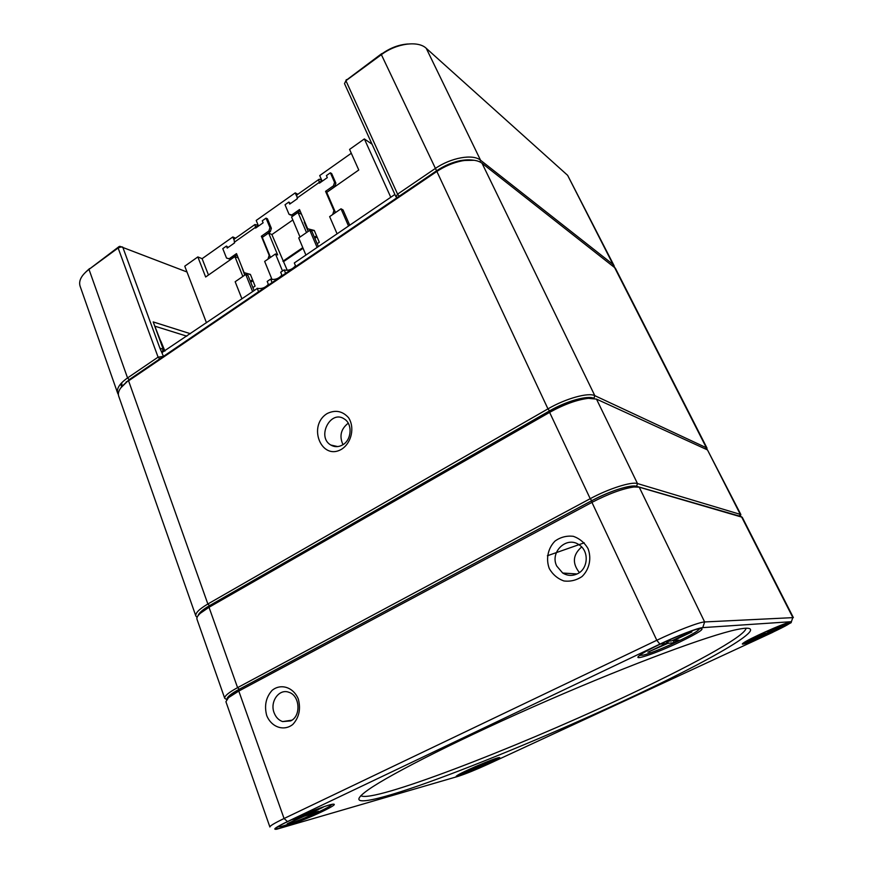 <?xml version="1.0" encoding="UTF-8"?>
<svg xmlns="http://www.w3.org/2000/svg" width="873" height="873" viewBox="0 0 873 873"><rect width="100%" height="100%" fill="white"/><g stroke="black" fill="none" stroke-linecap="round" stroke-linejoin="round"><path stroke-width="1.31" d="M266.691 715.456C264.148 705.646 265.949 697.287 272.081 690.39C280.8 683.123 293.492 687.193 298.304 699.022C300.945 708.974 299.133 717.431 292.859 724.394C283.943 731.629 271.317 727.209 266.691 715.456M549.303 568.596C545.658 558.916 547.96 548.058 555.152 540.944C560.652 537.124 566.675 535.575 573.234 536.295C579.508 538.477 584.419 542.548 587.976 548.495C591.774 558.273 589.428 569.371 582.051 576.518C576.442 580.305 570.353 581.778 563.794 580.938C557.574 578.635 552.74 574.521 549.303 568.596M226.653 699.524L224.743 698.345C224.285 696.13 228.562 692.562 237.576 687.64L590.213 498.69L591.763 500.687C607.553 492.525 620.801 487.669 631.485 486.141L636.581 486.305C631.004 484.297 609.245 491.215 591.763 500.687L239.267 689.234C231.116 693.675 227.035 696.97 227.002 699.109L229.523 695.486L239.267 689.234L591.763 500.687L591.938 502.379L238.787 691.067L228.508 697.647L225.921 701.717L269.888 826.993C269.844 825.923 274.569 823.097 284.063 818.514L656.802 640.269C676.411 630.83 699.655 621.969 704.631 621.947L793.361 617.615L742.236 517.253L639.222 487.167L633.874 486.992C622.602 488.629 608.634 493.758 591.938 502.379L656.802 640.269L659.89 644.121L287.468 821.569C275.759 827.266 272.169 829.819 276.697 829.208L457.91 776.413C465.462 774.002 475.589 769.899 488.28 764.126L772.016 632.663L791.124 622.7L791.418 621.685L702.754 627.622C698.247 627.731 677.459 635.708 659.89 644.121M679.652 642.102C655.885 653.495 630.077 662.116 640.073 655.099C648.235 648.737 688.961 630.535 699.459 628.593C706.224 627.851 699.622 632.358 679.652 642.102M771.787 632.685C755.167 640.433 738.242 646.664 743.207 643.128C747.746 639.352 783.441 623.311 789.607 622.296C792.739 622.133 786.802 625.592 771.787 632.685M487.854 764.246C472.435 771.459 451.941 779.087 456.874 775.726C460.846 772.518 494.14 758.211 499.094 757.589C501.517 757.371 497.774 759.586 487.854 764.246M321.821 811.748C300.945 821.799 267.967 833.333 277.461 827.113C284.423 821.962 324.472 805.353 332.526 804.24C336.869 803.706 333.3 806.216 321.821 811.748M621.15 702.001C556.767 731.803 483.075 762.598 428.152 782.361C373.895 801.851 342.041 808.365 368.188 789.825C390.853 773.762 464.141 736.812 548.342 700.222C632.521 663.6 709.52 635.195 736.725 629.575C781.695 620.234 710.458 660.872 621.15 702.001M596.488 399.103L637.476 483.555L740.861 514.546L707.479 449.911L596.488 399.103L588.413 398.339C577.02 399.703 564.089 404.374 549.619 412.372L590.213 498.69C608.645 488.673 631.615 481.405 637.476 483.555L636.581 486.305L739.573 516.118L636.581 486.305L639.222 487.167L704.631 621.947L702.754 627.622M360.822 795.674C371.92 803.498 513.008 749.001 618.99 699.459C687.706 667.605 745.793 636.221 746.033 628.178M330.736 805.332L332.155 804.317M277.778 826.895L279.502 826.611M697.974 630.273L700.168 628.44M639.505 655.525L642.342 655.11M744.233 642.43L744.898 642.266M787.806 623.006L788.363 622.624M584.233 542.82L547.382 555.763M577.5 573.747C588.206 568.814 589.286 551.299 579.323 544.981C566.948 535.509 549.51 551.943 556.734 566.053L562.692 573.026C567.494 575.907 572.426 576.147 577.5 573.747M579.41 572.59C572.044 563.249 572.797 554.715 581.658 546.967M290.665 720.912C301.305 716.176 299.963 695.465 288.898 692.3C279.174 688.361 269.626 701.696 274.122 712.794C275.846 717.279 278.673 720.203 282.601 721.589L290.665 720.912M197.091 617.407L195.858 616.032C195.159 613.13 199.164 609.125 207.861 603.996L209.542 605.633L549.521 410.91C563.227 403.337 575.471 398.906 586.274 397.619L593.946 398.35C587.878 395.12 566.315 401.122 549.521 410.91L209.542 605.633C202.722 609.605 198.902 612.944 198.095 615.651L201.325 611.318L209.542 605.633L209.018 607.27L200.353 613.261C197.614 615.749 196.49 617.746 196.992 619.263L224.743 698.345M118.368 394.596L117.669 393.232C116.36 388.627 119.656 383.531 127.556 377.933L158.089 357.144L159.726 358.912L129.193 379.657L120.856 387.819L129.193 379.657L436.565 170.802L547.96 408.87C565.682 398.524 588.446 392.217 594.819 395.665L706.977 448.035L615.334 268.142L482.038 163.251C477.695 160.032 470.973 159.246 461.872 160.894C453.043 162.705 444.564 166.317 436.435 171.73L128.582 380.824L207.861 603.996L547.96 408.87L549.521 410.91L549.619 412.372L209.018 607.27L237.576 687.64L239.267 689.234L238.787 691.067L284.063 818.514L287.468 821.569M740.861 514.546L740.26 516.347M744.614 642.201C745.007 644.165 789.137 624.37 787.926 622.744M765.446 631.801L767.836 631.572L782.939 624.904L768.786 631.474L771.907 631.179L767.727 633.111L764.573 633.438L749.58 640.051L763.602 633.536L761.092 633.787M764.159 632.379L763.602 633.536M764.813 632.085L764.573 633.438M767.727 633.111L768.033 631.485M641.077 654.401L640.957 654.892C641.339 658.711 701.292 631.976 698.706 629.117L698.236 628.876M666.055 641.415L671.686 640.869L690.248 632.041L691.885 631.921L673.399 640.706L679.019 640.16L673.585 642.746L667.9 643.325L647.886 652.196L666.164 643.499L660.304 644.099M667.321 641.295L666.164 643.499M673.399 640.706L672.57 640.455M649.785 651.291L649.698 651.978M668.161 641.219L667.9 643.325M673.585 642.746L673.858 640.662M278.793 826.262L278.782 826.425C278.847 829.448 333.246 806.816 331.14 804.677L331.031 804.568M296.493 817.586L305.746 814.956L323.108 807.263L308.736 814.105L318.569 811.312L314.324 813.32L304.459 816.135L287.228 823.763L301.447 816.997L291.473 819.845M302.102 815.982L301.447 816.997M308.736 814.105L307.962 813.898M290.218 822.333L290.283 822.879M304.382 815.338L304.459 816.135M314.324 813.32L314.247 812.534M458.336 774.798C459.514 776.021 497.501 759.696 497.435 758.004M491.423 760.077L480.51 765.283L486.305 763.635L482.845 765.239L477.029 766.898L463.65 772.801L475.25 767.411L470.711 768.698M474.628 766.952L489.393 760.841M475.698 766.647L475.25 767.411M477.029 766.276L477.029 766.898M482.845 765.239L482.856 764.617M614.134 265.785L567.636 175.331L426.253 48.31C418.156 40.398 396.364 43.323 381.381 54.661L436.565 170.802C444.259 165.674 452.279 162.258 460.649 160.545L474.006 160.272C462.788 158.58 450.304 162.094 436.565 170.802L399.168 196.218L397.597 194.144L435.005 168.685C450.839 157.62 472.98 153.67 480.576 160.261L613.021 264.443L614.537 267.073M341.779 449.115C321.417 461.457 307.121 425.631 327.255 413.496C335.418 409.623 342.511 411.019 348.534 417.676C354.929 427.399 351.644 442.698 341.779 449.115M186.986 271.983L121.347 246.895L118.313 247.845L88.991 269.375L127.556 377.933L129.193 379.657L125.647 382.985C119.808 387.863 117.484 392.228 118.673 396.08L195.858 616.032M706.977 448.035L706.923 449.66M342.674 444.87C351.699 439.937 352.714 423.94 344.355 419.018C330.714 409.306 316.375 436.893 330.78 445.023C334.61 447.227 338.571 447.183 342.674 444.87M342.991 444.673C339.128 436.14 340.874 428.981 348.229 423.187M334.294 446.43L335.046 445.972M89.526 268.6L85.86 271.95M407.986 43.988C398.808 44.621 389.991 47.982 381.556 54.093M346.024 80.425L381.708 53.635L381.381 54.661L345.915 80.698L344.508 83.622L395.982 196.84L397.597 194.144L345.915 80.698L346.341 79.618M117.669 393.232L80.065 286.06C78.494 280.724 81.462 275.159 88.991 269.375L119.11 246.546L122.307 246.961M268.36 284.303C265.403 287.708 261.758 289.061 257.415 288.363L162.051 352.474M121.696 382.767L122.013 386.106M186.822 336.17L155.372 326.338M160.807 341.07L164.932 351.088M163.48 356.359L159.868 348.098L163.96 349.658L153.19 321.919L190.423 333.715M163.96 349.658L162.323 352.67M397.215 197.538L395.982 196.84M119.066 246.579L118.128 247.976L158.089 357.144L163.415 356.402M297.224 194.701L318.634 179.598C319.169 178.79 320.347 179.336 322.17 181.235L319.714 175.56L351.284 153.255M335.505 212.576L326.731 192.387L358.77 170.006L349.571 149.414L364.357 138.938L372.051 144.198M206.475 322.792L184.77 266.189L197.844 256.924L202.11 258.67L232.84 236.954L235.568 238.198M258.506 226.052L256.204 220.443L295.227 192.868L297.813 194.286M233.888 239.573L232.84 236.954M296.536 195.956L295.227 192.868M202.11 258.67L208.483 275.028M197.844 256.924L205.646 277.003L234.902 256.564L238.264 258.004M287.272 270.346L271.896 234.575L292.826 219.974M300.017 237.041L291.56 216.973L298.009 212.466L301.534 214.311M270.488 257.393L262.304 237.412L268.611 233.004L271.896 234.575M318.383 246.568L311.912 231.345L309.817 230.286L298.719 237.936L305.91 255.058M308.18 231.421L304.23 222.102L304.699 221.775M306.521 232.556L298.009 212.466M364.357 138.938L390.777 197.254M349.724 225.223L343.034 209.924L341.005 208.789L329.645 216.624L337.087 233.822M242.847 276.446L234.902 256.564M282.514 271.001L275.486 253.945L277.647 254.927L268.611 233.004M348.534 226.031L341.005 208.789M317.106 247.43L309.817 230.286M283.649 261.573L303.062 248.281M275.486 253.945L264.661 261.409L272.049 279.546M252.548 291.407L245.76 274.438L235.164 281.739L241.876 298.675M254.01 290.403L247.976 275.355L245.76 274.438M244.746 275.137L241.352 265.719M262.828 237.041L270.314 231.64L271.361 228.29L267.454 218.839L266.047 218.141L262.282 220.793L263.111 222.811L255.614 228.093L254.971 224.503L258.222 225.354M234.651 238.842L233.997 239.3L234.575 242.901L227.231 248.074L226.434 246.066L222.779 248.641L226.511 258.037L230.603 259.39L237.019 254.905M228.18 247.408L226.434 246.066M256.542 227.449L256.553 226.434L257.873 226.511M267.989 259.117L269.179 255.32L261.354 236.245L268.906 230.963L269.953 227.602L266.047 218.141M226.511 258.037L229.152 258.768L236.507 253.617L244.113 272.627L250.387 274.406L255.091 286.093L252.886 287.588M252.537 279.753L250.344 281.259M244.113 272.627L250.475 274.624M270.041 257.699L270.292 256.902M230.603 259.39L229.152 258.768M252.941 280.735L250.737 282.241M269.757 255.582L269.179 255.32M262.773 236.91L261.354 236.245M270.314 231.64L268.906 230.963M271.361 228.29L269.953 227.602M282.907 261.234L302.789 247.626M326.949 192.235L334.796 186.582L335.876 183.144L331.685 173.596L330.365 172.799L326.415 175.582L327.31 177.623L319.442 183.155L318.634 179.598M296.645 195.105L297.398 198.673L289.705 204.096L288.854 202.067L285.024 204.762L289.018 214.256L290.393 214.965L293.175 215.664L300.061 210.851M290.534 203.518L288.854 202.067M320.249 182.599L320.195 181.606L321.395 181.78M332.711 214.507L333.933 210.622L325.564 191.34L333.475 185.796L334.555 182.359L330.365 172.799M289.018 214.256L291.8 214.954L299.515 209.553L307.656 228.759L314.28 230.45L319.311 242.258L317.172 243.72M316.583 235.852L314.455 237.314M307.656 228.759L314.455 230.832M334.697 213.143L335.134 211.735M293.175 215.664L291.8 214.954M317.008 236.845L314.869 238.307M334.883 211.146L333.933 210.622M326.895 192.104L325.564 191.34M334.796 186.582L333.475 185.796M335.876 183.144L334.555 182.359M394.902 194.45L294.321 262.948L295.783 266.461M285.547 273.413L284.347 270.03C288.821 270.783 292.531 269.342 295.478 265.73M284.107 269.91L280.691 272.234L282.132 275.737M271.994 282.623L270.816 279.24C275.224 279.96 278.902 278.574 281.848 275.06M270.575 279.131L267.193 281.433L268.611 284.925M257.175 288.254L258.583 291.746M791.418 621.685L792.815 617.484L741.515 516.751L739.453 516.085L740.129 514.033L707.479 449.911M705.57 449.038L706.137 447.292L614.221 266.8M482.038 163.251L594.819 395.665L593.946 398.35M162.116 352.496L163.186 349.058L153.19 321.919M122.744 247.092L159.868 348.098M121.62 386.641L120.649 383.924M426.253 48.31L480.576 160.261L480.03 161.996M612.65 265.578L613.021 264.443L567.636 175.331M234.313 242.236L255.331 227.427M297.115 197.996L319.147 182.479M577.064 573.965L562.692 573.026M291.92 720.16L282.601 721.589M229.523 695.486L228.508 697.647M631.485 486.141L633.874 486.992M201.325 611.318L200.353 613.261M586.274 397.619L588.413 398.339M337.764 446.583L330.78 445.023M460.649 160.545L461.872 160.894M126.421 381.708L125.647 382.985M119.11 246.546L118.313 247.845M119.863 246.306L121.347 246.895M233.997 239.3L254.971 224.503"/></g></svg>
